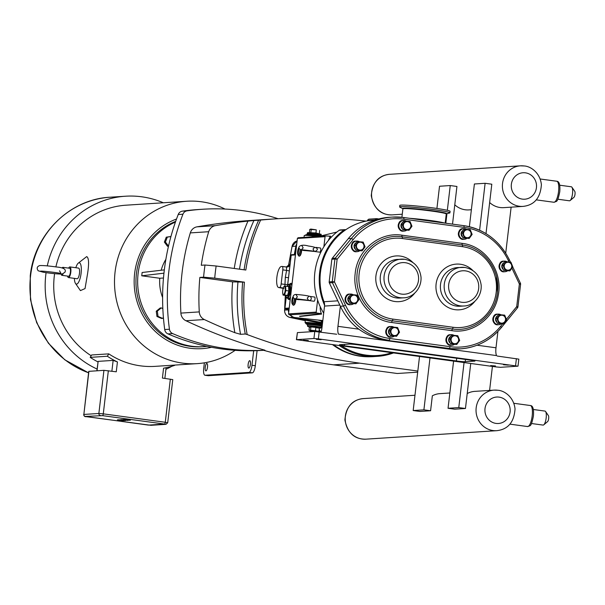 <?xml version="1.0" encoding="UTF-8"?>
<svg xmlns="http://www.w3.org/2000/svg" width="605" height="605" viewBox="0 0 605 605"><rect width="100%" height="100%" fill="white"/><g stroke="black" fill="none" stroke-linecap="round" stroke-linejoin="round"><path stroke-width="0.91" d="M123.397 419.499L130.325 420.263L125.19 419.915L128.041 420.437L123.397 419.499L129.523 420.18M129.629 420.195L130.211 420.256M121.877 419.598L125.19 419.915L121.877 419.598M121.325 419.636L128.041 420.437M122.981 419.878L124.539 420.142L122.981 419.878M122.414 419.81L121.855 419.741L122.414 419.802M121.771 419.734L120.478 419.689L121.771 419.734M119.079 419.779L125.681 420.581M120.818 419.915L123.155 419.999M122.286 420.059L124.539 420.142M122.875 420.362L124.456 420.641L122.875 420.362M121.711 420.218L120.894 420.157L121.711 420.218M119.503 420.233L118.368 420.082L119.503 420.233M118.368 420.082L119.941 419.976M118.663 419.802L117.385 419.885L118.663 419.802M117.385 419.885L123.133 420.498M121.507 420.596L124.456 420.626M308.913 300.549L299.883 299.664C290.801 299.914 292.117 293.675 296.972 294.537C303.15 295.013 307.627 295.679 310.403 296.526C311.908 298.598 311.507 299.936 309.193 300.541L308.989 300.541M314.698 251.483L305.646 250.636C295.248 250.372 297.509 242.832 308.353 245.993C317.406 247.271 319.629 249.101 315.024 251.468L314.781 251.476M199.854 277.415L232.63 281.862A188.034 179.133 86.3 0 0 234.838 332.682A556.615 530.26 -93.7 0 1 204.331 319.553A8.909 8.485 -93.7 0 1 199.279 311.9A222.67 212.136 -93.7 0 1 199.854 277.415L203.582 277.173L214.715 278.141A213.769 203.643 -93.7 0 1 216.144 266.003L245.834 270.034A182.377 173.748 -93.7 0 1 260.626 220.046L258.63 220.228A183.791 175.095 86.3 0 0 244.087 269.792M239.504 269.172A183.791 175.095 -93.7 0 1 253.911 220.53L258.63 220.228M260.626 220.046A556.615 530.26 -93.7 0 1 275.411 218.874A556.615 530.26 -93.7 0 1 366.025 221.143M275.411 218.874L250.591 220.477A556.615 530.26 86.3 0 0 196.973 226.845A8.909 8.485 -93.7 0 0 190.31 232.902A222.67 212.136 86.3 0 0 180.887 313.095A8.909 8.485 -93.7 0 0 185.939 320.741A556.615 530.26 86.3 0 0 264.937 350.204L263.583 350.287A556.615 530.26 -93.7 0 0 333.544 364.845L397.243 373.497L417.684 372.173M216.144 266.003L205.012 265.028L201.284 265.27A222.67 212.136 -93.7 0 1 208.702 231.715A8.909 8.485 -93.7 0 1 215.357 225.657A556.615 530.26 -93.7 0 1 247.952 221.09A188.034 179.133 86.3 0 0 234.248 268.461M253.911 220.53L247.952 221.09M242.643 282.021A183.791 175.095 86.3 0 0 245.267 334.005L247.173 334.542A182.377 173.748 -93.7 0 1 244.412 282.172L232.63 281.862M245.267 334.005L240.548 334.315A183.791 175.095 -93.7 0 1 237.924 282.323M234.838 332.682L240.548 334.315M417.813 371.039L359.718 363.151A556.615 530.26 -93.7 0 1 247.173 334.542M156.952 316.476L156.249 311.22L157.323 311.144L158.026 316.407L156.952 316.476L161.641 318.495L163.426 317.844M158.026 316.407L162.707 318.427M156.249 311.22L160.234 307.975L161.308 307.907L157.323 311.144M162.828 308.565L161.308 307.907M168.485 246.212L167.487 246.28L164.371 242.076L165.445 242.008L168.508 246.137M164.371 242.076L166.269 237.168L167.343 237.099L165.445 242.008M166.269 237.168L170.935 236.517M170.912 236.6L167.343 237.099M263.614 350.303L262.23 350.386A222.67 212.136 -93.7 0 1 167.933 333.892L172.659 333.589A5.513 5.256 -93.7 0 1 169.438 329.233A222.67 212.136 -93.7 0 1 182.944 214.208A5.513 5.256 -93.7 0 1 187.074 210.85A222.67 212.136 -93.7 0 1 202.493 209.262A222.67 212.136 -93.7 0 1 278.088 218.707M169.438 329.233L164.711 329.543A5.513 5.256 86.3 0 0 167.933 333.892M164.711 329.543A222.67 212.136 -93.7 0 1 178.218 214.518L182.944 214.208M187.074 210.85L182.347 211.16A5.513 5.256 86.3 0 0 178.218 214.518M182.347 211.16A222.67 212.136 -93.7 0 1 197.759 209.564L202.493 209.262M161.18 270.246A41.753 39.771 -93.7 0 1 165.876 259.318M163.479 278.013L159.78 278.255L141.744 275.804L142.13 272.5L164.333 269.875M163.955 273.18L141.744 275.804M206.918 346.363A64.841 61.771 -93.7 0 1 203.62 346.665A64.841 61.771 -93.7 0 1 138.106 273.634A64.841 61.771 -93.7 0 1 175.442 222.058M162.601 297.509A41.753 39.771 -93.7 0 1 159.78 278.255M203.62 346.665L201.934 346.778A64.841 61.771 -93.7 0 1 136.412 273.74A64.841 61.771 -93.7 0 1 175.684 221.362M264.937 350.204A222.67 212.136 -93.7 0 1 172.659 333.589M214.715 278.141L244.412 282.172M370.124 356.761A64.009 60.976 -93.7 0 1 332.682 344.744M320 331.986A64.009 60.976 -93.7 0 1 318.971 330.557M253.677 350.764L251.975 365.246A7.071 2.11 97.7 0 1 249.01 372.393L205.042 375.244A7.071 2.11 97.7 0 1 204.913 375.244A7.071 2.11 97.7 0 1 203.719 368.377L204.369 362.818M249.01 372.393L252.353 372.846A7.071 2.11 -82.3 0 0 255.318 365.7L257.087 350.658M208.128 375.667A7.071 2.11 -82.3 0 0 208.256 375.697A7.071 2.11 -82.3 0 0 208.385 375.697L205.042 375.244M207.507 367.084A3.743 1.119 97.7 0 1 205.866 370.873A3.743 1.119 97.7 0 1 205.261 367.008A3.743 1.119 97.7 0 1 206.88 363.446A3.743 1.119 97.7 0 1 207.507 367.084M248.133 364.452A3.743 1.119 97.7 0 1 249.774 360.671A3.743 1.119 97.7 0 1 250.379 364.528A3.743 1.119 97.7 0 1 248.761 368.09A3.743 1.119 97.7 0 1 248.133 364.452M163.327 202.773A90.342 86.061 86.3 0 0 141.774 196.799A90.342 86.061 86.3 0 0 125.409 196.224A90.342 86.061 86.3 0 0 47.288 265.89M46.086 272.651A90.342 86.061 86.3 0 0 97.072 369.05M165.936 369.269A90.342 86.061 86.3 0 0 171.949 366.237M96.868 370.797L98.139 361.366L113.15 360.399L117.43 361.926A84.186 80.2 86.3 0 1 107.35 356.254L90.19 357.366L91.62 354.976L108.779 353.865L107.35 356.254M164.53 424.06L148.444 425.103L85.313 416.421L102.54 415.643L164.53 424.06A1.77 0.529 -82.3 0 0 165.271 422.275L167.706 422.751L172.773 379.622L162.412 378.065L163.569 368.195A84.186 80.2 86.3 0 0 174.648 365.39L174.558 365.102M117.43 361.926L116.266 371.803L103.931 370.336L88.746 371.357L83.853 414.44A1.77 1.686 86.3 0 0 85.313 416.421M97.912 361.881A84.186 80.2 -93.7 0 1 90.19 357.366M65.136 271.456L64.894 272.318L62.088 274.057L63.026 273.884A4.031 1.202 97.7 0 1 61.861 275.32A4.031 1.202 97.7 0 1 61.188 274.088M62.141 268.007A4.031 1.202 97.7 0 1 62.95 267.334A4.031 1.202 97.7 0 1 63.623 268.544M75.822 267.728A10.746 3.207 97.7 0 1 78.234 263.175L86.697 256.603C88.859 257.783 89.147 263.508 87.551 273.778L85.04 288.585L80.42 290.604L75.481 283.405A10.746 3.207 97.7 0 1 74.377 278.376M78.234 263.175A10.746 3.207 97.7 0 1 81.108 273.21A10.746 3.207 97.7 0 1 75.481 283.405M62.95 267.334L69.719 268.257A4.031 1.202 97.7 0 1 70.399 272.167A4.031 1.202 97.7 0 1 68.637 276.243L61.861 275.32M68.667 268.113A5.369 1.603 97.7 0 1 69.9 266.926A5.369 1.603 97.7 0 1 70.808 272.144A5.369 1.603 97.7 0 1 68.456 277.574A5.369 1.603 97.7 0 1 67.586 276.099M69.9 266.926L78.574 268.098A5.369 1.603 97.7 0 1 79.482 273.316A5.369 1.603 97.7 0 1 77.13 278.746L68.456 277.574M108.779 353.865A81.357 77.508 86.3 0 0 140.405 365.836A81.357 77.508 86.3 0 0 155.145 366.358L197.283 363.628A81.357 77.508 86.3 0 0 235.126 350.325M225.022 209.058A81.357 77.508 86.3 0 0 201.495 201.775A81.357 77.508 86.3 0 0 186.756 201.253A81.357 77.508 86.3 0 0 114.526 279.707A81.357 77.508 86.3 0 0 182.544 363.106A81.357 77.508 86.3 0 0 197.283 363.628M186.756 201.253L125.991 205.193A81.357 77.508 86.3 0 0 55.872 266.903M54.609 273.664A81.357 77.508 86.3 0 0 91.166 355.74M252.353 372.846L208.385 375.697M176.516 219.033A66.731 63.57 86.3 0 0 134.529 288.903A66.731 63.57 86.3 0 0 189.97 348.23A66.731 63.57 86.3 0 0 211.531 347.285M464.058 362.584L458.772 407.581L448.048 408.277L453.584 361.162M469.374 226.716L474.396 183.988L485.119 183.292L479.606 230.225M485.119 183.292L491.805 184.2L486.004 233.613M448.048 408.277L454.733 409.184L465.457 408.488L458.772 407.581M470.743 363.492L465.457 408.488M419.522 356.534L413.177 410.538L423.901 409.842L429.996 357.956M445.825 223.222L446.951 213.641M447.337 210.313L450.249 185.554L439.525 186.249L436.916 208.468M423.901 409.842L430.586 410.75L419.862 411.445L413.177 410.538M471.371 209.746L468.89 209.905A20.32 19.36 86.3 0 1 454.786 204.8L452.517 224.13L456.934 186.461L450.249 185.554M430.586 410.75L432.341 395.799A20.32 19.36 86.3 0 1 439.911 393.636L449.848 392.993M283.306 288.109L282.747 288.063M288.404 309.344L288.381 309.873A7.071 6.731 86.3 0 0 288.676 312.354M290.098 314.978A7.071 6.731 86.3 0 0 293.153 317.035A7.207 6.867 86.3 0 0 294.59 317.519L305.298 319.78M287.004 266.903L288.487 265.232L286.233 267.115M288.487 265.232L288.698 264.453L288.456 265.255M296.722 243.83A7.071 6.731 86.3 0 0 295.868 246.159L294.31 254.523M339.488 345.667A64.047 61.014 86.3 0 0 377.263 356.368L372.967 356.647A64.047 61.014 -93.7 0 1 333.733 344.88M320.945 332.107A64.047 61.014 -93.7 0 1 319.092 329.513M288.509 277.695L285.318 277.355L284.963 284.426L287.7 284.554M281.159 283.911L282.807 269.89A3.532 1.059 -82.3 0 0 282.21 266.465A3.532 1.059 -82.3 0 0 282.142 266.457L281.333 266.51A10.603 3.169 -82.3 0 0 276.916 276.916A10.603 3.169 -82.3 0 0 278.671 287.534A10.603 3.169 -82.3 0 0 278.86 287.541L279.676 287.488A3.532 1.059 -82.3 0 0 281.159 283.911L284.963 284.426L284.842 286.233M282.27 266.472L286.475 267.039L286.604 270.412L289.311 270.889M290.642 315.054A7.207 6.867 86.3 0 0 293.153 317.035M296.276 247.634L295.006 254.478M375.259 219.993L375.266 219.88A1.414 1.346 -93.7 0 1 376.771 218.662L378.843 218.942M337.809 300.829L324 301.729A8.909 8.485 -93.7 0 1 324.582 305.321A60.931 58.05 -93.7 0 1 344.063 229.938A1.694 1.618 -93.7 0 1 345.689 229.809A60.084 57.241 -93.7 0 1 373.406 220.152L375.1 220.046M324 301.729A60.084 57.241 -93.7 0 1 345.689 229.809M290.196 299.437A8.13 2.428 97.7 0 1 289.606 299.581L288.774 299.467A8.13 2.428 -82.3 0 0 290.332 298.227M291.958 284.433A8.13 2.428 -82.3 0 0 290.967 283.359L291.791 283.473A8.13 2.428 97.7 0 1 292.056 283.556M305.328 319.5L304.928 319.372L305.359 320.189L322.344 323.584M321.444 320.99L318.411 320.166L322.798 320.816M321.595 314.078L320.968 313.609L299.505 316.256A0.847 0.832 -98.4 0 1 299.959 316.46L321.595 314.078A13.65 13.007 86.3 0 1 320.234 307.234L320.476 307.211M299.551 316.264L299.959 316.46M289.198 314.85L288.532 313.897L289.198 314.85L316.907 313.057L320.968 313.609M297.395 238.43L325.059 236.691A0.847 0.809 -93.7 0 1 325.959 235.958L330.738 236.222L329.249 236.404M330.027 236.51L330.738 236.222A13.65 13.007 86.3 0 0 328.349 240.525M317.315 236.502A9.756 0.56 -173.3 0 0 304.255 235.496L304.035 237.364M316.907 313.057A0.847 0.809 -93.7 0 1 316.203 312.104L288.532 313.897L297.395 238.483L298.25 237.75M298.084 237.75L297.357 238.453L288.524 314.01M325.059 236.691L323.879 246.757M317.617 300.05L316.203 312.104M299.619 255.96A4.621 1.376 -82.3 0 0 301.653 250.001L300.299 255.514L299.369 256.202L298.636 255.794A4.817 1.437 -82.3 0 0 299.135 256.096A4.817 1.437 -82.3 0 0 301.161 251.226A4.817 1.437 -82.3 0 0 301.26 249.918M293.727 305.011A4.621 1.376 -82.3 0 0 295.89 299.029M310.282 296.458L314.623 297.047A2.117 0.635 97.7 0 1 314.986 299.112A2.117 0.635 97.7 0 1 314.055 301.252L308.8 300.541M316.09 247.4L320.385 247.982A2.117 0.635 97.7 0 1 320.748 250.046A2.117 0.635 97.7 0 1 319.818 252.187L314.57 251.476M367.454 220.87L368.732 219.154L376.514 218.655M322.284 324.129L322.684 321.792M322.715 321.52A6.647 0.386 -173.3 0 0 321.376 321.595A6.647 0.386 -173.3 0 0 322.541 321.951M291.807 285.696A7.071 2.11 -82.3 0 0 290.823 284.41L288.472 284.365L286.929 286.407M285.704 295.452L286.641 297.834L288.918 298.416A7.071 2.11 -82.3 0 0 290.483 296.964M289.387 291.005L288.835 290.96L287.549 295.391L287.972 295.86L289.387 291.005L289.099 286.263L287.375 286.467M282.656 292.608L283.034 295.089L287.972 295.86M283.034 295.089L284.577 294.99L285.87 290.559L285.605 286.226L289.099 286.263M284.577 294.99L287.549 295.391L285.999 295.49M285.87 290.559L288.835 290.96L288.577 286.634M285.605 286.226L284.063 286.331L283.231 288.335M285.167 290.529A4.016 1.202 -82.3 0 0 284.751 286.778A4.016 1.202 -82.3 0 0 283.201 288.434A4.016 1.202 -82.3 0 0 282.732 290.687A4.016 1.202 -82.3 0 0 282.648 292.502A4.016 1.202 -82.3 0 0 283.783 294.461A4.016 1.202 -82.3 0 0 285.167 290.529M290.967 283.359A8.13 2.428 -82.3 0 0 289.636 284.244M287.73 298.257A8.13 2.428 -82.3 0 0 288.774 299.467M322.276 325.21A8.833 0.507 -173.3 0 0 317.345 324.401A8.833 0.507 -173.3 0 0 305.888 323.539L305.941 323.093A8.833 0.507 6.7 0 1 317.398 323.947A8.833 0.507 6.7 0 1 322.329 324.764M319.591 327.857L318.88 331.328L315.477 330.716L315.84 327.6L319.251 328.22M319.773 327.849L308.921 326.715L309.344 327.184L310.894 327.078L310.524 330.194L308.981 330.292L309.344 327.184M315.477 330.716L310.524 330.194M318.88 331.328L317.822 331.706L308.981 330.292M309.941 330.776L314.494 331.502M316.279 229.847L310.841 229.061L309.775 229.431L316.279 229.847L315.939 233.318M319.387 233.855L315.908 232.963L309.374 232.675M310.781 232.766L311.325 229.333M309.775 229.431L309.412 232.547M319.682 230.467L319.319 233.583M323.698 313.163A60.931 58.05 -93.7 0 1 336.735 232.169A60.931 58.05 -93.7 0 1 339.239 230.248A1.694 1.618 -93.7 0 1 340.055 229.953L344.88 229.643M320.257 306.743L320.234 307.234M321.051 332.122A8.909 2.662 -82.3 0 0 322.026 327.358L324.53 306.077L339.813 305.086M337.953 326.329L340.365 306.259A61.922 58.995 86.3 0 0 358.825 329.165L337.953 326.329A8.909 2.662 -82.3 0 0 338.52 334.134L496.561 355.596A8.909 2.662 97.7 0 1 495.994 347.792L497.907 331.457M308.316 340.539L303.453 340.176L308.316 340.539M508.374 365.125L503.511 364.762L508.374 365.125M321.187 339.7L316.324 339.337L321.187 339.7M495.51 365.957L490.64 365.594L495.51 365.957M324.582 305.321A8.909 8.485 -93.7 0 1 324.53 306.077M358.825 329.165C367.439 335.299 376.923 339.042 387.283 340.396L447.45 348.571L460.481 348.843A61.922 58.995 86.3 0 0 501.386 327.502L500.637 326.314A60.16 57.309 -93.7 0 1 450.007 346.665L389.839 338.49A60.16 57.309 -93.7 0 1 345.5 305.245L334.474 281.877L332.274 281.688A1.77 1.686 86.3 0 0 332.432 282.686L334.474 281.877L337.136 259.235L335.321 258.116A1.77 1.686 86.3 0 0 334.928 259.046L337.136 259.235L353.214 239.55A60.16 57.309 -93.7 0 1 403.853 219.199L464.02 227.367A60.16 57.309 -93.7 0 1 508.359 260.619L508.956 261.889M336.69 334.247L314.766 331.487L297.395 332.614L296.405 339.662L313.942 338.498L318.359 338.883L517.842 366.184L500.471 367.311L496.055 366.925L296.405 339.662M497.212 356.05L518.833 359.136L518.016 366.146M470.07 360.066A7.071 0.408 6.7 0 1 474.948 361.034A7.071 0.408 6.7 0 1 474.615 361.117L465.222 361.722A7.071 0.408 6.7 0 1 456.389 360.958L344.343 345.742A7.071 0.408 6.7 0 1 339.465 344.774A7.071 0.408 6.7 0 1 339.806 344.691L349.198 344.086A7.071 0.408 6.7 0 1 358.031 344.85L470.07 360.066M403.58 217.49L463.687 225.65A1.77 0.529 97.7 0 1 463.717 225.65L403.55 217.482A1.77 0.529 97.7 0 1 403.55 217.482A61.922 58.995 86.3 0 0 392.305 217.089L389.212 217.286A61.922 58.995 86.3 0 0 348.314 238.627L332.228 258.32A1.77 1.686 86.3 0 0 331.842 259.243L329.18 281.885A1.77 1.686 86.3 0 0 329.347 282.89L340.32 306.16M517.85 306.886L516.715 306.622L517.464 307.816M520.353 283.246L519.377 283.987L520.512 284.252M462.137 243.369A1.77 0.529 -82.3 0 0 462.318 245.017C483.214 247.316 499.828 268.9 497.582 290.771C496.365 314.003 474.244 332.606 452.457 328.969L392.29 320.794C371.924 318.517 355.483 297.955 356.927 276.523C357.358 252.761 379.743 233.107 402.151 236.85A1.77 0.529 97.7 0 1 401.97 235.201C379.607 231.541 357.033 250.115 355.15 273.77C352.171 296.851 369.602 320.075 391.715 322.495L451.882 330.663C472.815 334.051 494.429 317.958 498.134 295.951C503.436 271.887 485.641 245.842 462.137 243.369L401.97 235.201M352.118 294.423L349.191 298.477L347.777 298.567L350.703 294.514L356.942 295.074L358.833 299.785L355.906 303.839L349.675 303.271L347.777 298.567M349.191 298.477L351.082 303.181L349.675 303.271M351.082 303.181L355.906 303.839M358.341 241.433L355.415 245.486L354.001 245.577L356.927 241.524L363.166 242.091L365.065 246.795L362.138 250.848L355.899 250.288L354.001 245.577M355.415 245.486L357.313 250.198L355.899 250.288M357.313 250.198L362.138 250.848M392.789 326.874L389.862 330.927L388.448 331.018L391.374 326.965L397.614 327.532L399.512 332.243L396.585 336.297L390.346 335.73L388.448 331.018M389.862 330.927L391.76 335.639L390.346 335.73M391.76 335.639L396.585 336.297M405.244 220.87L402.317 224.924L400.903 225.015L403.83 220.961L410.069 221.528L411.967 226.232L409.041 230.286L402.801 229.726L400.903 225.015M402.317 224.924L404.216 229.635L402.801 229.726M404.216 229.635L409.041 230.286M465.411 229.045L462.485 233.099L461.07 233.19L463.997 229.136L470.236 229.696L472.134 234.407L469.208 238.461L462.969 237.894L461.07 233.19M462.485 233.099L464.383 237.803L462.969 237.894M464.383 237.803L469.208 238.461M452.956 335.049L450.029 339.102L448.615 339.193L451.542 335.14L457.781 335.699L459.679 340.411L456.752 344.464L450.513 343.897L448.615 339.193M450.029 339.102L451.927 343.806L450.513 343.897M451.927 343.806L456.752 344.464M499.859 314.487L496.932 318.54L495.518 318.631L498.444 314.577L504.683 315.144L506.582 319.848L503.655 323.902L497.416 323.342L495.518 318.631M496.932 318.54L498.83 323.244L497.416 323.342M498.83 323.244L503.655 323.902M352.791 294.514A5.301 5.052 86.3 0 0 345.72 298.658A5.301 5.052 86.3 0 0 353.486 303.808M349.599 295.905A3.97 3.781 86.3 0 0 347.92 298.333M347.845 298.779A3.97 3.781 86.3 0 0 349.236 302.371M357.767 299.641A3.97 3.781 86.3 0 0 352.534 295.467A3.97 3.781 86.3 0 0 351.732 302.288A3.97 3.781 86.3 0 0 357.767 299.641M359.015 241.524A5.301 5.052 86.3 0 0 351.944 245.675A5.301 5.052 86.3 0 0 359.71 250.818M355.823 242.915A3.97 3.781 86.3 0 0 354.144 245.343M354.069 245.796A3.97 3.781 86.3 0 0 355.46 249.381M363.991 246.651A3.97 3.781 86.3 0 0 358.757 242.476A3.97 3.781 86.3 0 0 357.956 249.298A3.97 3.781 86.3 0 0 363.991 246.651M393.469 326.972A5.301 5.052 86.3 0 0 386.398 331.116A5.301 5.052 86.3 0 0 394.158 336.259M390.27 328.356A3.97 3.781 86.3 0 0 388.591 330.791M388.516 331.238A3.97 3.781 86.3 0 0 389.907 334.83M398.445 332.092A3.97 3.781 86.3 0 0 393.212 327.918A3.97 3.781 86.3 0 0 392.411 334.739A3.97 3.781 86.3 0 0 398.445 332.092M405.917 220.961A5.301 5.052 86.3 0 0 398.846 225.113A5.301 5.052 86.3 0 0 406.613 230.255M402.726 222.353A3.97 3.781 86.3 0 0 401.047 224.788M400.971 225.234A3.97 3.781 86.3 0 0 402.363 228.819M410.893 226.088A3.97 3.781 86.3 0 0 405.66 221.914A3.97 3.781 86.3 0 0 404.858 228.735A3.97 3.781 86.3 0 0 410.893 226.088M466.084 229.136A5.301 5.052 86.3 0 0 459.014 233.28A5.301 5.052 86.3 0 0 466.78 238.43M462.893 230.52A3.97 3.781 86.3 0 0 461.214 232.955M461.139 233.401A3.97 3.781 86.3 0 0 462.53 236.994M471.061 234.264A3.97 3.781 86.3 0 0 465.827 230.082A3.97 3.781 86.3 0 0 465.026 236.91A3.97 3.781 86.3 0 0 471.061 234.264M453.637 335.14A5.301 5.052 86.3 0 0 446.566 339.284A5.301 5.052 86.3 0 0 454.325 344.434M450.438 336.531A3.97 3.781 86.3 0 0 448.759 338.959M448.683 339.405A3.97 3.781 86.3 0 0 450.075 342.997M458.613 340.267A3.97 3.781 86.3 0 0 453.379 336.093A3.97 3.781 86.3 0 0 452.578 342.914A3.97 3.781 86.3 0 0 458.613 340.267M500.539 314.577A5.301 5.052 86.3 0 0 493.468 318.729A5.301 5.052 86.3 0 0 501.227 323.872M497.34 315.969A3.97 3.781 86.3 0 0 495.661 318.396M495.586 318.85A3.97 3.781 86.3 0 0 496.977 322.435M505.515 319.705A3.97 3.781 86.3 0 0 500.282 315.53A3.97 3.781 86.3 0 0 499.48 322.352A3.97 3.781 86.3 0 0 505.515 319.705M506.083 261.496L503.156 265.55L501.749 265.64L504.676 261.587L510.907 262.154L512.806 266.858L509.879 270.911L503.64 270.352L501.749 265.64M503.156 265.55L505.054 270.261L503.64 270.352M505.054 270.261L509.879 270.911M506.763 261.587A5.301 5.052 86.3 0 0 499.692 265.739A5.301 5.052 86.3 0 0 507.459 270.881M503.564 262.978A3.97 3.781 86.3 0 0 501.893 265.413M501.81 265.86A3.97 3.781 86.3 0 0 503.209 269.444M511.739 266.714A3.97 3.781 86.3 0 0 506.506 262.54A3.97 3.781 86.3 0 0 505.704 269.361A3.97 3.781 86.3 0 0 511.739 266.714M440.516 222.504A22.12 1.27 -173.3 0 0 417.533 219.381M446.286 213.792L446.263 213.988A21.833 1.255 6.7 0 0 427.327 210.502A21.833 1.255 6.7 0 0 403.55 208.665A21.833 1.255 6.7 0 0 402.892 208.891L402.817 208.634A22.113 1.27 -173.3 0 1 403.323 208.233A22.113 1.27 -173.3 0 1 428.801 210.275A22.113 1.27 -173.3 0 1 446.384 213.762L449.568 213.028A25.327 1.46 -173.3 0 0 449.916 212.839A25.327 1.46 -173.3 0 0 427.947 208.801A25.327 1.46 -173.3 0 0 400.366 206.668A25.327 1.46 -173.3 0 0 399.602 206.933A25.327 1.46 -173.3 0 0 399.897 207.197L402.915 208.695M449.916 212.839L450.097 211.311A25.327 1.46 -173.3 0 0 428.128 207.273A25.327 1.46 -173.3 0 0 400.548 205.14A25.327 1.46 -173.3 0 0 399.784 205.398L399.602 206.933M497.771 390.255A20.32 19.36 86.3 0 0 494.088 390.127L474.781 391.374A20.32 19.36 86.3 0 0 467.211 393.545M544.848 411.075A7.071 2.11 97.7 0 1 544.976 411.082A7.071 2.11 97.7 0 1 545.581 411.521L548.402 415.627A3.184 0.953 97.7 0 1 548.644 418.713A3.184 0.953 97.7 0 1 547.586 421.617L543.774 424.823A7.071 2.11 97.7 0 1 543.199 425.096A7.071 2.11 97.7 0 1 543.071 425.088L531.462 423.515M545.581 411.521A7.071 2.11 97.7 0 1 546.118 418.365A7.071 2.11 97.7 0 1 543.774 424.823M489.649 202.531A20.32 19.36 86.3 0 0 503.761 207.644L523.068 206.396C534.359 205.133 540.462 197.888 541.392 184.661C540.121 172.554 530.57 166.299 524.248 165.967L520.436 165.831A20.32 19.36 86.3 0 0 502.528 183.504A20.32 19.36 86.3 0 0 523.068 206.396M571.196 186.786A7.071 2.11 97.7 0 1 571.324 186.786A7.071 2.11 97.7 0 1 571.929 187.232L574.75 191.339A3.184 0.953 97.7 0 1 574.992 194.417A3.184 0.953 97.7 0 1 573.933 197.328L570.122 200.535A7.071 2.11 97.7 0 1 569.547 200.799A7.071 2.11 97.7 0 1 569.418 200.799L557.81 199.219M571.929 187.232A7.071 2.11 97.7 0 1 572.466 194.076A7.071 2.11 97.7 0 1 570.122 200.535M489.596 390.414L492.417 366.433M505.719 253.155L511.127 207.167M215.357 225.657L196.973 226.845M185.939 320.741L204.331 319.553M359.718 363.151L333.544 364.845M205.012 265.028A222.67 212.136 86.3 0 0 203.582 277.173M190.31 232.902L208.702 231.715M199.279 311.9L180.887 313.095M255.318 365.7L251.975 365.246M88.58 372.793A90.342 86.061 -93.7 0 1 30.583 275.759A90.342 86.061 -93.7 0 1 110.178 197.215C69.84 199.037 34.379 234.09 30.25 275.842L30.484 299.672L36.663 322.647L48.377 343.171L64.826 359.824L88.572 372.846M97.027 370.789L98.139 361.366M113.15 360.399L111.88 371.205M150.645 425.292A1.77 1.686 86.3 0 0 150.97 425.307L86.417 416.679C84.791 416.868 83.876 416.134 83.679 414.486M167.706 422.751L165.982 424.332A1.77 1.686 -93.7 0 1 165.664 424.317M170.338 379.138L165.271 422.275L103.281 413.85A1.77 0.529 97.7 0 1 102.54 415.643M100.332 415.446A1.77 1.686 -93.7 0 1 98.865 413.472L83.853 414.44L88.92 371.311M108.348 370.721L103.281 413.85L98.865 413.472L103.931 370.336M293.606 317.232L290.045 317.459A7.071 6.731 -93.7 0 1 284.607 310.115L284.562 310.123C284.645 313.957 286.467 316.407 290.022 317.459L305.298 320.68L290.007 317.451M285.303 295.399L284.607 310.131M288.381 309.873L284.607 310.115L285.348 295.406M278.86 287.541L283.132 288.116A3.532 3.365 -93.7 0 1 283.291 288.146M295.868 246.159L292.049 246.416L297.07 240.926A7.071 6.731 -93.7 0 0 292.086 246.401L288.736 264.438L290.09 264.234M286.657 267.062A3.532 3.365 86.3 0 0 289.319 264.287M321.565 326.39A64.047 61.014 86.3 0 0 322.049 327.176M377.263 356.368A64.047 61.014 86.3 0 0 393.386 352.987L377.263 356.368M391.677 352.753A63.2 60.205 -93.7 0 1 341.704 345.969M286.528 267.055A3.532 3.365 86.3 0 0 290.052 264.582M282.807 269.89L286.604 270.412L285.318 277.355M279.676 287.488L283.352 287.988M289.182 308.036L284.978 308.308A0.567 0.537 86.3 0 0 285.447 308.943L289.107 308.709M285.424 308.943L284.925 308.179L286.21 297.244M287.662 285.099L291.164 255.348M284.955 308.172L286.233 297.282M291.164 255.325L291.224 255.181A0.567 0.537 -93.7 0 1 291.822 254.697L295.474 254.455L291.723 254.69L291.134 255.333L287.632 285.137M291.224 255.181L295.421 254.909M322.457 322.631L304.973 319.395M322.389 324.25A9.756 0.56 -173.3 0 0 311.635 322.805A9.756 0.56 -173.3 0 0 305.079 322.563L305.359 320.189M294.59 317.519L322.828 320.567M289.016 309.427L285.447 308.943L289.016 309.427M367.659 220.371L375.266 219.88M286.989 286.415A6.36 1.898 97.7 0 1 289.167 285.333A6.36 1.898 97.7 0 1 289.621 290.99A6.36 1.898 97.7 0 1 286.952 297.426A6.36 1.898 97.7 0 1 285.764 295.459M287.405 298.212A7.071 2.11 -82.3 0 0 287.534 298.22A7.071 2.11 -82.3 0 0 290.506 291.065A7.071 2.11 -82.3 0 0 289.311 284.206M305.079 322.563L305.918 323.274A9.332 0.537 6.7 0 1 310.577 323.153A9.332 0.537 6.7 0 1 322.336 324.711M305.888 323.539L307.529 324.424A8.409 0.484 6.7 0 1 308.021 323.925A8.409 0.484 6.7 0 1 317.164 324.832A8.409 0.484 6.7 0 1 322.223 325.687M322.178 326.087A8.409 0.484 6.7 0 1 321.641 326.08L322.178 326.087M321.588 326.239L320.809 325.959A7.494 0.431 -173.3 0 0 316.884 324.847A7.494 0.431 -173.3 0 0 308.709 324.038A7.494 0.431 -173.3 0 0 308.353 324.499L307.544 324.59A7.071 0.408 6.7 0 1 316.71 325.278A7.071 0.408 6.7 0 1 321.588 326.239L321.452 327.403A7.071 0.408 -173.3 0 0 316.574 326.435A7.071 0.408 -173.3 0 0 307.408 325.755L307.763 326.481L309.268 326.904L316.279 327.154L319.289 328.084L320.809 328.061L321.452 327.403M316.044 327.169L310.615 326.602M305.313 235.368A8.833 0.507 6.7 0 1 316.642 236.298A8.833 0.507 6.7 0 1 317.859 236.464M316.513 235.61A8.13 0.469 -173.3 0 0 307.211 234.717A8.13 0.469 -173.3 0 0 308.195 235.405M321.255 235.012C319.659 233.863 324.295 234.831 316.438 233.386C304.36 232.138 308.482 232.645 307.211 233.356A7.071 0.408 6.7 0 1 316.377 234.044A7.071 0.408 6.7 0 1 321.255 235.012L321.149 235.867A7.071 0.408 -173.3 0 0 316.271 234.929A7.071 0.408 -173.3 0 0 307.106 234.241L306.667 234.793M316.249 233.356L311.56 233.492M298.93 247.619A3.774 1.127 -82.3 0 0 297.675 251.272A3.774 1.127 -82.3 0 0 298.378 254.939A3.774 1.127 -82.3 0 0 300.042 249.502M297.652 253.601A3.97 1.187 -82.3 0 0 298.023 254.894A3.97 1.187 -82.3 0 0 298.431 255.144A3.97 1.187 -82.3 0 0 300.103 251.128A3.97 1.187 -82.3 0 0 300.186 249.578M298.636 255.794L298.023 254.894L298.93 247.521A3.97 1.187 -82.3 0 0 298.333 248.572M294.28 298.545A3.774 1.127 97.7 0 1 292.888 303.884A3.774 1.127 97.7 0 1 291.912 300.337A3.774 1.127 97.7 0 1 293.168 296.684M292.57 297.637A3.97 1.187 97.7 0 1 293.168 296.586L292.26 303.96A3.97 1.187 97.7 0 1 291.89 302.666M294.423 298.62A3.97 1.187 97.7 0 1 294.34 300.193A3.97 1.187 97.7 0 1 292.26 303.96L292.873 304.859A4.817 1.437 97.7 0 0 295.399 300.284A4.817 1.437 97.7 0 0 295.497 298.953M339.239 230.248L344.063 229.938M495.994 347.792L477.058 345.221M344.343 345.742L344.502 344.389M456.389 360.958L456.707 358.251M465.222 361.722L465.487 359.446M515.573 365.662L516.398 358.652M318.359 338.883L319.183 331.873M313.942 338.498L314.766 331.487M296.571 339.624L297.395 332.614M387.283 340.396L449.265 348.45A1.77 0.529 -82.3 0 0 450.007 346.665M340.365 306.259L343.451 306.062A61.922 58.995 86.3 0 0 389.098 340.282A1.77 0.529 -82.3 0 0 389.839 338.49M447.45 348.571L449.265 348.45A61.922 58.995 86.3 0 0 460.481 348.843C476.929 347.512 490.594 340.388 501.469 327.471L517.547 307.779A1.77 1.77 0 0 0 517.94 306.864L520.595 284.229A1.77 1.77 0 0 0 520.436 283.269L512.745 266.949M401.667 294.113A15.836 15.087 -93.7 0 1 388.539 276.379A15.836 15.087 -93.7 0 1 405.358 262.714A15.836 15.087 -93.7 0 1 418.486 280.448A15.836 15.087 -93.7 0 1 401.667 294.113M404.7 259.28A19.368 18.452 86.3 0 0 401.191 259.152A19.368 18.452 86.3 0 0 383.993 277.831A19.368 18.452 86.3 0 0 400.185 297.69A19.368 18.452 86.3 0 0 403.694 297.811C411.839 297.91 421.745 289.417 421.012 277.105C419.651 267.213 414.228 261.277 404.76 259.28L397.417 259.401A19.368 18.452 -93.7 0 0 380.22 278.081A19.368 18.452 -93.7 0 0 396.411 297.932A19.368 18.452 -93.7 0 0 399.92 298.053L403.694 297.811M461.834 302.288A15.836 15.087 -93.7 0 1 448.706 284.554A15.836 15.087 -93.7 0 1 465.525 270.881A15.836 15.087 -93.7 0 1 478.653 288.615A15.836 15.087 -93.7 0 1 461.834 302.288M464.867 267.448A19.368 18.452 86.3 0 0 461.358 267.327A19.368 18.452 86.3 0 0 444.161 286.006A19.368 18.452 86.3 0 0 460.352 305.858A19.368 18.452 86.3 0 0 463.861 305.986C472.006 306.077 481.913 297.592 481.179 285.273C479.818 275.388 474.396 269.444 464.927 267.448L457.584 267.569A19.368 18.452 -93.7 0 0 440.387 286.248A19.368 18.452 -93.7 0 0 456.578 306.107A19.368 18.452 -93.7 0 0 460.087 306.228L463.861 305.986M412.716 262.381A22.907 21.818 86.3 0 0 377.883 268.832A22.907 21.818 86.3 0 0 394.929 301.509A22.907 21.818 86.3 0 0 414.705 293.123M402.333 238.499L462.5 246.666A40.648 38.72 -93.7 0 1 496.206 292.192A40.648 38.72 -93.7 0 1 453.024 327.267L392.857 319.1A40.648 38.72 -93.7 0 1 359.151 273.581A40.648 38.72 -93.7 0 1 402.333 238.499A1.77 0.529 97.7 0 0 402.151 236.85L462.318 245.017A1.77 0.529 -82.3 0 1 462.5 246.666M472.883 270.556A22.907 21.818 86.3 0 0 438.05 277.007A22.907 21.818 86.3 0 0 455.096 309.677A22.907 21.818 86.3 0 0 474.872 301.29M329.347 282.89L332.432 282.686L343.451 306.062L345.5 305.245M331.842 259.243L334.928 259.046L332.274 281.688L329.18 281.885M403.853 219.199A1.77 0.529 97.7 0 0 403.55 217.482L392.305 217.089A61.922 58.995 86.3 0 0 351.399 238.43L335.321 258.116L332.228 258.32M464.02 227.367A1.77 0.529 97.7 0 0 463.717 225.65A61.922 58.995 86.3 0 1 509.327 259.878L508.359 260.619M511.898 268.121L519.377 283.987L516.715 306.622L506.362 319.304M348.314 238.627L351.399 238.43L353.214 239.55M502.551 323.977L500.637 326.314M392.857 319.1A1.77 0.529 -82.3 0 1 392.29 320.794A1.77 0.529 -82.3 0 0 391.715 322.495M451.882 330.663A1.77 0.529 97.7 0 1 452.457 328.969A1.77 0.529 -82.3 0 0 453.024 327.267M345.1 298.704A5.301 5.052 86.3 0 0 350.454 304.67C344.222 306.001 343.345 293.395 349.773 294.09A5.301 5.052 86.3 0 0 345.1 298.704M351.323 245.713A5.301 5.052 86.3 0 0 356.685 251.688C350.446 253.011 349.569 240.412 355.997 241.1A5.301 5.052 86.3 0 0 351.323 245.713M385.778 331.154A5.301 5.052 86.3 0 0 391.133 337.129C384.893 338.46 384.016 325.853 390.444 326.549A5.301 5.052 86.3 0 0 385.778 331.154M398.226 225.151A5.301 5.052 86.3 0 0 403.588 231.125C397.349 232.456 396.472 219.849 402.9 220.545A5.301 5.052 86.3 0 0 398.226 225.151M458.393 233.326A5.301 5.052 86.3 0 0 463.755 239.293C457.516 240.624 456.639 228.017 463.067 228.713A5.301 5.052 86.3 0 0 458.393 233.326M445.945 339.329A5.301 5.052 86.3 0 0 451.3 345.296C445.061 346.627 444.183 334.02 450.612 334.716A5.301 5.052 86.3 0 0 445.945 339.329M492.848 318.767A5.301 5.052 86.3 0 0 498.202 324.734C491.963 326.065 491.086 313.458 497.514 314.154A5.301 5.052 86.3 0 0 492.848 318.767M499.072 265.776A5.301 5.052 86.3 0 0 504.426 271.751C498.187 273.082 497.318 260.475 503.738 261.171A5.301 5.052 86.3 0 0 499.072 265.776M444.448 223.033A21.833 1.255 -173.3 0 0 409.585 218.299M524.119 165.967A20.32 19.36 86.3 0 0 520.436 165.831L389.605 174.316A20.32 19.36 -93.7 0 0 371.697 191.982A20.32 19.36 -93.7 0 0 392.237 214.873C380.878 215.085 373.882 208.687 371.251 195.687C372.446 182.559 378.564 175.435 389.605 174.316M494.088 390.127A20.32 19.36 86.3 0 0 476.18 407.793A20.32 19.36 86.3 0 0 496.72 430.684C508.011 429.421 514.114 422.177 515.044 408.95C513.774 396.842 504.222 390.588 497.9 390.255L494.088 390.127M496.72 430.684L365.881 439.17A20.32 19.36 -93.7 0 1 345.349 416.278A20.32 19.36 -93.7 0 1 363.257 398.604L414.969 395.254M499.095 397.122A13.257 12.629 -93.7 0 1 507.633 418.312A13.257 12.629 -93.7 0 1 485.921 415.363A13.257 12.629 -93.7 0 1 499.095 397.122M527.552 426.548C530.358 425.27 530.986 427.727 533.421 416.074C533.935 409.154 532.929 405.645 530.411 405.531A10.603 3.169 97.7 0 1 532.196 415.832A10.603 3.169 97.7 0 1 527.749 426.555A10.603 3.169 97.7 0 1 527.552 426.548L509.962 424.158M525.442 172.833A13.257 12.629 -93.7 0 1 533.981 194.023A13.257 12.629 -93.7 0 1 512.269 191.074A13.257 12.629 -93.7 0 1 525.442 172.833M553.9 202.259C556.706 200.973 557.334 203.439 559.769 191.785C560.283 184.865 559.277 181.349 556.759 181.243A10.603 3.169 97.7 0 1 558.551 191.543A10.603 3.169 97.7 0 1 554.097 202.267A10.603 3.169 97.7 0 1 553.9 202.259L536.31 199.869M296.11 294.733L297.395 296.919L295.626 298.734L308.505 300.299L307.219 298.114L308.989 296.306M301.91 245.706L303.158 247.861L301.434 249.668L314.229 251.204L312.982 249.041L314.706 247.241M208.256 375.697L204.913 375.244M110.178 197.215L125.409 196.224M164.87 378.397L166.125 367.704M165.982 424.332L150.97 425.307M64.894 272.318C66.489 269.384 63.638 267.599 56.348 266.971C48.687 265.882 43.129 265.421 39.68 265.572C36.973 266.563 36.481 268.302 38.198 270.79L43.167 272.197C45.526 272.658 56.802 274.163 61.982 274.065L62.315 274.035M59.524 270.783L61.067 273.581C60.076 272.923 41.563 270.76 40.527 271.169M283.934 288.532L278.671 287.534M288.698 264.453L292.049 246.416M287.042 267.062L282.21 266.465M298.099 237.75L325.808 235.95M367.757 219.849L367.326 220.893M321.497 320.582L321.376 321.595M307.544 324.59L307.408 325.755M320.007 236.147L307.378 234.717L305.812 234.778L305.2 235.368M307.211 233.356L307.106 234.241M295.905 299.036L294.529 304.587L293.629 305.268L292.873 304.859M318.986 236.396L336.879 232.055M510.454 262.094L509.418 259.893C499.624 240.503 484.393 229.083 463.717 225.65M497.673 285.061L497.507 291.625M497.476 291.958L496.501 276.901M350.454 304.67L351.082 304.633M349.773 294.09L350.393 294.053M356.685 251.688L357.305 251.642M355.997 241.1L356.617 241.062M391.133 337.129L391.753 337.091M390.444 326.549L391.064 326.503M403.588 231.125L404.208 231.08M402.9 220.545L403.52 220.5M463.755 239.293L464.375 239.255M463.067 228.713L463.687 228.675M451.3 345.296L451.92 345.258M450.612 334.716L451.232 334.678M498.202 324.734L498.822 324.696M497.514 314.154L498.134 314.116M504.426 271.751L505.046 271.705M503.738 261.171L504.366 261.126M402.892 208.891L401.902 217.286M446.263 213.988L445.189 223.139M365.881 439.17C354.53 439.374 347.535 432.976 344.903 419.976C346.098 406.847 352.216 399.723 363.257 398.604M533.36 409.502L544.976 411.082M530.411 405.531L513.827 403.285M402.264 214.223L392.237 214.873M559.708 185.213L571.324 186.786M556.759 181.243L540.174 178.989"/></g></svg>
